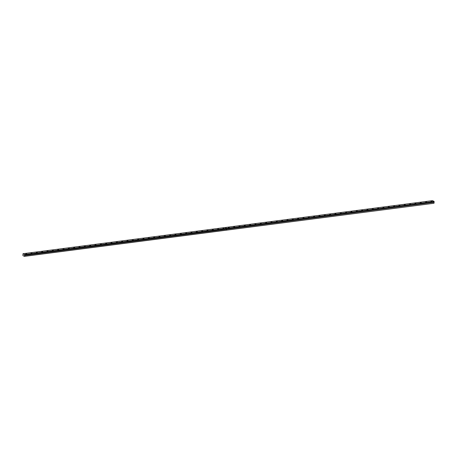 <?xml version="1.0" encoding="UTF-8"?>
<svg xmlns="http://www.w3.org/2000/svg" width="457" height="457" viewBox="0 0 457 457"><rect width="100%" height="100%" fill="white"/><g stroke="black" fill="none" stroke-linecap="round" stroke-linejoin="round"><path stroke-width="0.69" d="M23.01 253.732L225.095 227.535L226.666 228.66L434.127 201.76L434.087 202.285L226.632 229.146L226.563 230.111L433.961 203.268L24.41 256.36L22.907 255.554L23.01 253.732L24.564 254.56L24.41 256.36M30.842 252.961L32.013 253.229L30.842 252.961M36.177 252.27L37.348 252.538L36.177 252.27M41.507 251.578L42.678 251.847L41.507 251.578M46.843 250.887L48.014 251.156L46.843 250.887M52.172 250.196L53.343 250.465L52.172 250.196M57.508 249.505L58.679 249.773L57.508 249.505M62.838 248.814L64.009 249.082L62.838 248.814M68.173 248.122L69.344 248.391L68.173 248.122M73.503 247.431L74.674 247.7L73.503 247.431M78.838 246.74L80.009 247.008L78.838 246.74M84.168 246.049L85.339 246.317L84.168 246.049M89.503 245.358L90.675 245.626L89.503 245.358M94.833 244.666L96.004 244.935L94.833 244.666M100.169 243.975L101.34 244.244L100.169 243.975M105.498 243.284L106.67 243.552L105.498 243.284M110.834 242.593L112.005 242.861L110.834 242.593M116.164 241.902L117.335 242.17L116.164 241.902M121.499 241.21L122.67 241.479L121.499 241.21M126.829 240.519L128 240.788L126.829 240.519M132.164 239.828L133.335 240.096L132.164 239.828M137.494 239.137L138.665 239.405L137.494 239.137M142.83 238.445L144.001 238.714L142.83 238.445M148.159 237.749L149.33 238.023L148.159 237.749M153.495 237.057L154.666 237.332L153.495 237.057M158.825 236.366L159.996 236.64L158.825 236.366M164.16 235.675L165.331 235.949L164.16 235.675M169.49 234.984L170.661 235.258L169.49 234.984M174.825 234.292L175.996 234.567L174.825 234.292M180.161 233.601L181.326 233.875L180.161 233.601M185.491 232.91L186.662 233.184L185.491 232.91M190.826 232.219L191.991 232.493L190.826 232.219M196.156 231.528L197.327 231.802L196.156 231.528M201.491 230.836L202.657 231.111L201.491 230.836M206.821 230.145L207.992 230.419L206.821 230.145M212.157 229.454L213.322 229.728L212.157 229.454M217.486 228.763L218.657 229.037L217.486 228.763M222.822 228.072L223.987 228.346L222.822 228.072M25.512 253.652L26.683 253.921L25.512 253.652M228.152 227.38L229.323 227.655L228.152 227.38M233.487 226.689L234.652 226.963L233.487 226.689M238.817 225.998L239.988 226.272L238.817 225.998M244.152 225.307L245.318 225.581L244.152 225.307M249.482 224.615L250.653 224.89L249.482 224.615M254.817 223.924L255.983 224.198L254.817 223.924M260.147 223.233L261.318 223.507L260.147 223.233M265.483 222.542L266.648 222.816L265.483 222.542M270.812 221.851L271.984 222.125L270.812 221.851M276.148 221.159L277.313 221.434L276.148 221.159M281.478 220.468L282.649 220.742L281.478 220.468M286.813 219.777L287.979 220.051L286.813 219.777M292.143 219.086L293.314 219.36L292.143 219.086M297.478 218.395L298.644 218.669L297.478 218.395M302.808 217.703L303.979 217.978L302.808 217.703M308.144 217.012L309.309 217.286L308.144 217.012M313.473 216.321L314.644 216.595L313.473 216.321M318.809 215.63L319.974 215.904L318.809 215.63M324.139 214.939L325.31 215.213L324.139 214.939M329.474 214.247L330.639 214.522L329.474 214.247M334.804 213.556L335.975 213.83L334.804 213.556M340.139 212.865L341.305 213.139L340.139 212.865M345.469 212.174L346.64 212.448L345.469 212.174M350.805 211.482L351.97 211.757L350.805 211.482M356.134 210.791L357.305 211.065L356.134 210.791M361.47 210.1L362.635 210.374L361.47 210.1M366.8 209.409L367.971 209.683L366.8 209.409M372.135 208.718L373.3 208.992L372.135 208.718M377.465 208.026L378.636 208.301L377.465 208.026M382.8 207.335L383.966 207.609L382.8 207.335M388.13 206.644L389.301 206.918L388.13 206.644M393.466 205.953L394.631 206.227L393.466 205.953M398.795 205.262L399.966 205.536L398.795 205.262M404.131 204.57L405.296 204.845L404.131 204.57M409.461 203.879L410.632 204.153L409.461 203.879M414.796 203.188L415.967 203.462L414.796 203.188M420.126 202.497L421.297 202.771L420.126 202.497M425.461 201.805L426.632 202.08L425.461 201.805M430.791 201.114L431.962 201.388L430.791 201.114M434.116 201.474L226.695 228.363L225.141 227.529L432.556 200.64L434.116 201.474L226.701 228.649M226.621 230.071L226.678 229.208L434.087 202.285M434.099 202.32L434.036 203.188M24.489 256.274L226.575 230.077M226.655 228.369L24.564 254.56M226.689 228.46L24.604 254.658M434.15 201.566L226.729 228.454M24.575 254.846L226.672 228.654M24.547 255.406L226.638 229.214M226.638 229.174L24.541 255.372M226.678 228.626L24.592 254.823"/></g></svg>
